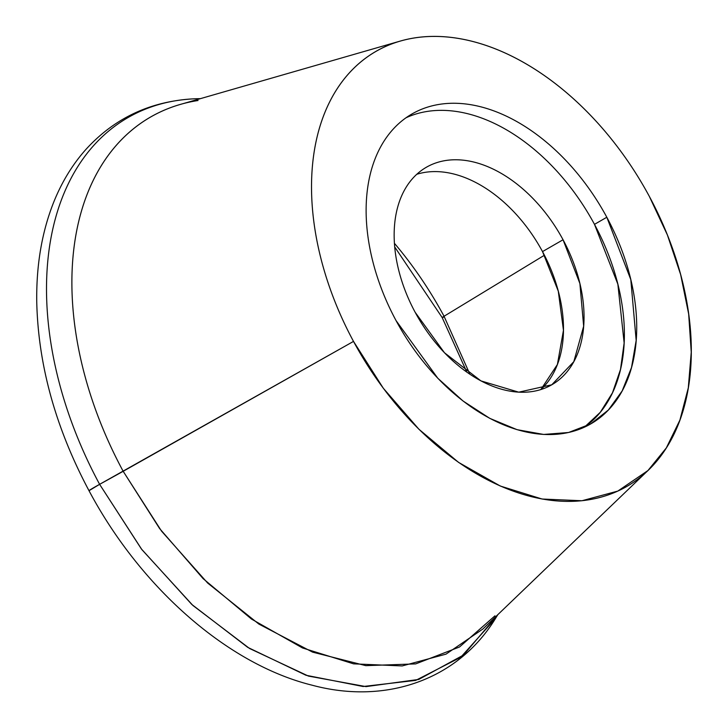 <?xml version="1.0" encoding="UTF-8"?>
<svg xmlns="http://www.w3.org/2000/svg" width="728" height="728" viewBox="0 0 728 728"><rect width="100%" height="100%" fill="white"/><g stroke="black" fill="none" stroke-linecap="round" stroke-linejoin="round"><path stroke-width="1.09" d="M200.446 98.644A317.472 208.017 60 0 0 99.618 484.329L89.007 490.708C55.683 428.064 38.265 365.283 36.755 302.366C36.182 265.547 41.815 232.196 53.663 202.293C61.743 182.1 72.518 164.446 86.004 149.322C115.042 117.527 151.661 100.664 195.859 98.744A317.472 208.017 -120 0 0 99.618 484.329L141.405 548.985L191.764 604.422L247.729 647.365L305.978 675.265L363.099 686.504L415.697 680.389L460.688 657.302L495.404 618.6L497.788 614.687L463.627 654.954L418.8 679.424L366.011 686.613L308.435 676.085L249.549 648.484L192.902 605.469L141.896 549.631L99.618 484.329A18.928 0.628 151.7 0 0 89.007 490.708C140.54 587.505 227.491 664.264 312.021 685.175C386.013 705.114 458.103 679.597 495.404 618.6M400.464 41.014L180.535 104.377A306.706 200.955 60 0 0 123.178 471.298L159.596 528.528L203.085 578.605L251.515 619.082L302.511 647.966L353.581 663.845L402.202 665.938L446.009 654.144L482.846 629.038L647.947 470.543L617.799 491.091L581.936 500.746L542.123 499.035L500.318 486.04L458.567 462.389L418.919 429.256L383.319 388.251L353.508 341.405A251.087 164.519 -120 0 1 400.464 41.014A251.087 164.519 -120 0 1 649.34 196.405A251.087 164.519 60 0 0 382.455 47.948A251.087 164.519 60 0 0 353.508 341.405L99.618 484.329A125.544 4.168 -28.3 0 0 123.178 471.298A306.706 200.955 -120 0 1 198.043 100.519M406.106 117.736A178.897 117.217 -120 0 1 594.485 224.351A178.897 117.217 60 0 0 406.106 117.736M606.815 217.253L594.485 224.351L606.815 217.253A178.897 117.217 60 0 0 412.103 113.896A178.897 117.217 60 0 0 396.032 320.557A178.897 117.217 -120 0 1 416.653 111.475A178.897 117.217 -120 0 1 606.815 217.253A178.897 117.217 -120 0 1 586.195 426.335A178.897 117.217 -120 0 1 396.032 320.557L437.801 378.251L463.017 400.982L489.798 418.363L517.053 429.666L543.661 434.443L568.568 432.496L590.736 423.914L608.39 410.001L622.149 390.954L631.522 367.485L636.172 340.431L630.803 279.616L606.815 217.253M416.798 174.283A125.544 82.255 -120 0 1 542.515 251.597A125.544 82.255 60 0 0 416.798 174.283M563.053 239.758L542.515 251.597L563.053 239.758A125.544 82.255 60 0 0 426.417 167.231A125.544 82.255 60 0 0 415.142 312.257A125.544 82.255 -120 0 1 429.611 165.529A125.544 82.255 -120 0 1 563.053 239.758A125.544 82.255 -120 0 1 548.584 386.486A125.544 82.255 -120 0 1 415.142 312.257L444.453 352.743L480.935 380.89L518.736 392.174L551.779 384.784L573.819 361.661L583.656 326.199L579.888 283.52L563.053 239.758M466.875 372.199L442.196 317.599A18.928 0.628 151.7 0 1 444.053 316.261L469.888 374.265L444.053 316.261L544.417 255.237L444.053 316.261A282.055 184.812 60 0 0 394.458 243.352A282.055 184.812 -120 0 1 444.053 316.261L442.196 317.599A18.928 0.628 151.7 0 0 444.335 316.789M647.947 470.543L666.329 447.911L679.907 420.083L688.297 387.851L691.245 352.161L688.67 314.041L680.653 274.611L667.412 235.017L649.34 196.405A251.087 164.519 60 0 1 620.393 489.862A251.087 164.519 60 0 1 353.508 341.405L123.178 471.298L161.571 531.167L207.644 583.037L258.904 624.096L312.585 652.133L365.802 665.647L415.679 663.9L459.514 646.992L494.967 615.824M584.411 427.181L600.3 412.285L612.466 392.838L620.502 369.469L624.142 342.97L617.863 284.202L594.485 224.351A178.897 117.217 60 0 1 584.411 427.181M540.849 389.571L557.402 364.482L563.454 330.33L558.285 291.164L542.515 251.597A125.544 82.255 60 0 1 540.849 389.571M442.196 317.599L394.74 246.992"/></g></svg>
